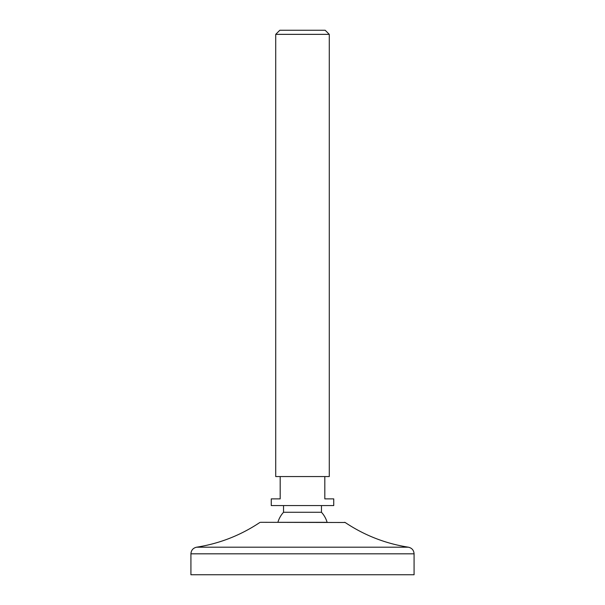 <?xml version="1.0" encoding="UTF-8"?>
<svg xmlns="http://www.w3.org/2000/svg" width="605" height="605" viewBox="0 0 605 605"><rect width="100%" height="100%" fill="white"/><g stroke="black" fill="none" stroke-linecap="round" stroke-linejoin="round"><path stroke-width="0.91" d="M414.077 574.75L190.923 574.75L190.923 553.817L414.077 553.817L414.077 574.75M321.467 512.269L283.533 512.269A25.66 25.66 0 0 0 277.884 522.312L327.116 522.312A25.66 25.66 0 0 0 321.467 512.269L321.467 505.568M333.741 505.568L271.259 505.568L271.259 498.875L280.183 498.875L280.183 476.558L324.817 476.558L324.817 498.875L333.741 498.875L333.741 505.568M329.279 34.356L275.721 34.356L279.828 30.25L325.172 30.25L329.279 34.356L329.279 476.558L324.817 476.558M275.721 34.356L275.721 476.558L280.183 476.558M414.077 553.817C413.812 550.217 411.922 548.017 408.405 547.2L196.595 547.2C193.078 548.017 191.188 550.217 190.923 553.817M408.405 547.2C385.521 543.6 364.444 535.364 345.183 522.501L260.437 522.312M196.595 547.2C219.479 543.6 240.556 535.364 259.817 522.501M283.533 512.269L283.533 505.568M345.183 522.501L344.563 522.312"/></g></svg>
